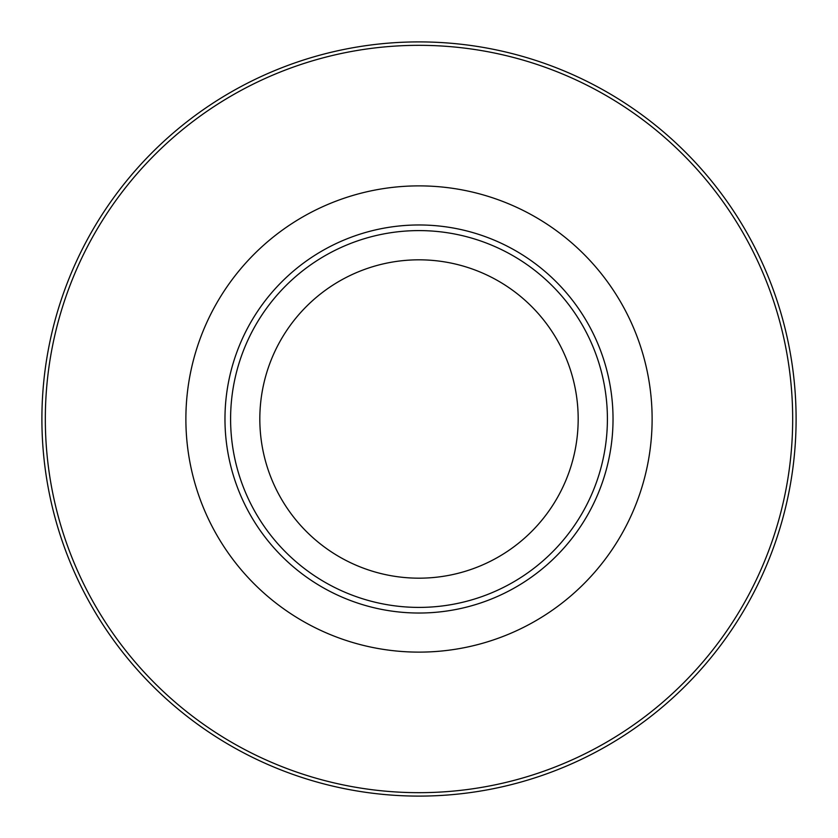 <?xml version="1.0" encoding="UTF-8"?>
<svg xmlns="http://www.w3.org/2000/svg" width="838" height="838" viewBox="0 0 838 838"><rect width="100%" height="100%" fill="white"/><g stroke="black" fill="none" stroke-linecap="round" stroke-linejoin="round"><path stroke-width="1.26" d="M796.1 419A377.1 377.1 0 0 1 419 796.1A377.1 377.1 0 0 1 41.9 419A377.1 377.1 0 0 1 419 41.9A377.1 377.1 0 0 1 796.1 419A377.1 377.1 0 0 0 419 41.9A377.1 377.1 0 0 0 41.9 419M185.879 419A233.121 233.121 0 0 1 419 185.879A233.121 233.121 0 0 1 652.121 419A233.121 233.121 0 0 1 419 652.121A233.121 233.121 0 0 1 185.879 419M259.822 419A159.178 159.178 0 0 1 419 259.822A159.178 159.178 0 0 1 578.178 419A159.178 159.178 0 0 1 419 578.178A159.178 159.178 0 0 1 259.822 419M792.675 419A373.675 373.675 0 0 1 419 792.675A373.675 373.675 0 0 1 45.325 419A373.675 373.675 0 0 1 419 45.325A373.675 373.675 0 0 1 792.675 419M224.972 419A194.028 194.028 0 0 1 419 224.972A194.028 194.028 0 0 1 613.028 419A194.028 194.028 0 0 1 419 613.028A194.028 194.028 0 0 1 224.972 419M607.403 419A188.403 188.403 0 0 1 419 607.403A188.403 188.403 0 0 1 230.597 419A188.403 188.403 0 0 1 419 230.597A188.403 188.403 0 0 1 607.403 419"/></g></svg>
